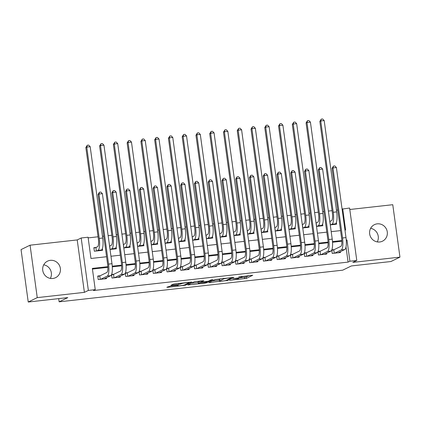 <?xml version="1.0" encoding="UTF-8"?>
<svg xmlns="http://www.w3.org/2000/svg" width="421" height="421" viewBox="0 0 421 421"><rect width="100%" height="100%" fill="white"/><g stroke="black" fill="none" stroke-linecap="round" stroke-linejoin="round"><path stroke-width="0.63" d="M229.571 280.312L246.332 278.402L252.753 275.25L238.718 276.902A4.51 0.41 172.2 0 1 242.054 276.844A4.51 0.41 172.2 0 1 241.907 276.976L241.375 277.234A4.51 0.41 172.2 0 1 235.918 278.27L232.866 278.702L235.423 278.513A4.51 0.41 172.2 0 1 238.76 278.455A4.51 0.41 172.2 0 1 238.612 278.581L238.081 278.839A4.51 0.41 172.2 0 1 232.624 279.876L229.571 280.312M43.731 264.814A9.194 8.825 -116 0 1 50.362 278.402M52.799 278.476A9.194 8.825 64 0 0 55.588 277.671A9.194 8.825 64 0 0 60.04 266.951A9.194 8.825 64 0 0 50.315 260.341A9.194 8.825 64 0 0 47.526 261.152A9.194 8.825 64 0 0 43.068 271.871A9.194 8.825 64 0 0 52.799 278.476M370.638 228.319A9.194 8.825 -116 0 1 377.269 241.912M379.705 241.98A9.194 8.825 64 0 0 382.494 241.175A9.194 8.825 64 0 0 386.952 230.455A9.194 8.825 64 0 0 377.221 223.846A9.194 8.825 64 0 0 374.432 224.656A9.194 8.825 64 0 0 369.98 235.376A9.194 8.825 64 0 0 379.705 241.98M170.316 286.08L166.821 287.275L167.816 287.301L185.466 285.196L191.887 282.044L174.899 283.843L173.194 284.164L170.989 285.259L178.851 284.48L181.63 283.633A3.773 0.342 172.2 0 1 185.698 282.828A3.773 0.342 172.2 0 1 188.982 282.717A3.773 0.342 172.2 0 1 188.861 282.828L184.661 284.875A3.773 0.342 172.2 0 1 180.593 285.68A3.773 0.342 172.2 0 1 177.309 285.791A3.773 0.342 172.2 0 1 177.436 285.68L178.178 285.301L177.136 285.317L170.316 286.08M28.233 302.025L21.05 249.595L30.07 245.19L37.253 297.621L28.233 302.025L67.807 297.605L59.145 301.831L342.699 270.177L351.356 265.951L390.93 261.53L399.95 257.131L352.809 262.394L356.776 260.457L349.893 261.225L348.088 262.104L93.441 290.532L95.246 289.653L88.363 290.422L81.185 237.991L88.068 237.223L90.978 258.478L106.576 256.736M37.253 297.621L84.395 292.358L88.363 290.422M208.837 282.586L227.482 280.502L233.902 277.355L215.215 279.476L208.837 282.586M204.769 283.175L187.782 284.97L194.202 281.817L195.907 281.496L203.775 280.718L201.143 282.017L202.143 282.038L208.374 281.212L211.063 279.897L212.989 279.66L206.474 282.849L204.769 283.175L204.717 282.807M399.95 257.131L392.767 204.701L349.793 209.5M96.272 247.416L93.862 247.685L94.346 251.226L102.608 250.306L102.377 248.627M110.034 245.88L109.549 245.932M123.8 244.343L123.316 244.396M137.567 242.806L137.083 242.859M151.328 241.27L150.844 241.322M165.095 239.733L164.611 239.786M178.862 238.197L178.372 238.249M192.623 236.66L192.139 236.713M206.39 235.123L205.906 235.176M220.151 233.587L219.667 233.639M233.918 232.05L233.434 232.103M247.685 230.513L247.195 230.566M261.446 228.977L260.962 229.029M275.213 227.44L274.729 227.493M288.974 225.903L288.49 225.956M302.741 224.367L302.257 224.419M316.508 222.83L316.018 222.883M331.769 250.085L332.227 253.447L340.489 252.526L340.373 251.674M318.002 251.621L318.465 254.984L326.722 254.063L326.607 253.21M304.241 253.158L304.699 256.521L312.956 255.6L312.84 254.747M290.474 254.694L290.937 258.057L299.194 257.136L299.078 256.284M276.708 256.231L277.171 259.594L285.427 258.673L285.312 257.82M262.946 257.768L263.404 261.131L271.666 260.21L271.55 259.357M249.179 259.304L249.642 262.667L257.899 261.746L257.784 260.894M235.418 260.841L235.876 264.204L244.133 263.283L244.017 262.43M221.651 262.378L222.114 265.74L230.371 264.82L230.255 263.967M207.885 263.914L208.348 267.277L216.605 266.356L216.489 265.504M194.123 265.451L194.581 268.814L202.843 267.893L202.727 267.04M180.356 266.988L180.82 270.35L189.076 269.429L188.961 268.577M166.595 268.524L167.053 271.887L175.31 270.966L175.194 270.114M152.828 270.061L153.286 273.424L161.548 272.503L161.432 271.65M139.062 271.598L139.525 274.96L147.782 274.039L147.666 273.187M125.3 273.134L125.758 276.497L134.02 275.576L133.904 274.724M111.533 274.671L111.997 278.034L120.253 277.113L120.138 276.26M348.088 262.104L346.009 246.938M341.878 241.217L332.527 242.264M328.112 242.754L318.76 243.801M314.35 244.291L304.999 245.338M300.583 245.827L291.232 246.874M286.817 247.364L277.471 248.411M273.055 248.9L263.704 249.948M259.289 250.437L249.937 251.484M245.527 251.974L236.176 253.021M231.76 253.51L222.409 254.558M217.994 255.047L208.648 256.094M204.232 256.584L194.881 257.631M190.466 258.12L181.114 259.168M176.704 259.657L167.353 260.704M162.938 261.194L153.586 262.241M149.171 262.73L139.825 263.778M135.409 264.267L126.058 265.314M121.643 265.804L112.291 266.851M107.881 267.34L92.425 269.066M334.153 249.632L331.848 249.89M320.386 251.169L318.081 251.426M306.625 252.705L304.32 252.963M292.858 254.242L290.553 254.5M279.091 255.779L276.792 256.036M265.33 257.315L263.025 257.573M251.563 258.852L249.258 259.11M237.802 260.389L235.497 260.646M224.035 261.925L221.73 262.183M210.268 263.462L207.969 263.72M196.507 264.998L194.202 265.256M182.74 266.535L180.435 266.793M168.979 268.072L166.674 268.33M155.212 269.608L152.907 269.866M141.445 271.145L139.146 271.403M127.684 272.682L125.379 272.94M113.917 274.218L111.612 274.476M100.156 275.755L97.746 276.029L98.23 279.57L106.487 278.649L106.371 277.797M337.753 210.026L336.458 210.174M332.069 210.663L328.38 211.074M323.991 211.563L322.691 211.71M318.302 212.2L314.613 212.61M310.224 213.1L308.925 213.247M304.536 213.736L300.847 214.147M296.458 214.636L295.163 214.784M290.774 215.273L287.085 215.684M282.696 216.173L281.396 216.32M277.007 216.81L273.318 217.22M268.93 217.71L267.635 217.857M263.246 218.346L259.557 218.757M255.168 219.246L253.868 219.394M249.479 219.883L245.79 220.294M241.401 220.783L240.102 220.93M235.713 221.42L232.024 221.83M227.635 222.32L226.34 222.467M221.951 222.956L218.262 223.367M213.873 223.856L212.573 224.004M208.185 224.493L204.495 224.903M200.107 225.393L198.812 225.54M194.418 226.03L190.734 226.44M186.345 226.93L185.045 227.077M180.656 227.566L176.967 227.977M172.578 228.466L171.279 228.614M166.89 229.103L163.201 229.513M158.812 230.003L157.517 230.15M153.128 230.64L149.439 231.05M145.05 231.539L143.75 231.687M139.362 232.176L135.673 232.587M131.284 233.076L129.984 233.223M125.595 233.713L121.911 234.123M117.522 234.613L116.222 234.76M111.833 235.25L108.144 235.66M103.755 236.149L102.456 236.297M98.067 236.786L88.157 237.891M330.269 221.293L329.785 221.346M336.374 222.504L336.605 224.183L330.269 224.893M322.612 224.04L322.839 225.719L316.508 226.43M308.846 225.577L309.077 227.256L302.741 227.966M295.084 227.114L295.31 228.792L288.974 229.503M281.317 228.65L281.549 230.329L275.213 231.04M267.551 230.187L267.782 231.866L261.446 232.576M253.789 231.724L254.016 233.402L247.685 234.113M240.023 233.26L240.254 234.939L233.918 235.649M226.256 234.797L226.487 236.476L220.151 237.186M212.494 236.334L212.726 238.012L206.39 238.723M198.728 237.87L198.959 239.549L192.623 240.259M184.966 239.407L185.193 241.086L178.862 241.796M171.2 240.944L171.431 242.622L165.095 243.333M157.433 242.48L157.665 244.159L151.328 244.869M143.672 244.017L143.903 245.696L137.567 246.406M129.905 245.554L130.136 247.232L123.8 247.943M116.143 247.09L116.37 248.769L110.039 249.479M58.703 298.621L59.145 301.831M84.395 292.358L77.217 239.928L30.07 245.19M77.217 239.928L81.185 237.991M342.084 209.1L349.593 208.027L356.776 260.457M107.85 266.667L92.336 268.398L95.246 289.653M349.893 261.225L346.983 239.97L346.246 240.054M341.847 240.544L332.479 241.591M328.085 242.08L318.718 243.127M314.319 243.617L304.951 244.664M300.557 245.154L291.19 246.201M286.79 246.69L277.423 247.737M273.024 248.227L263.657 249.274M259.262 249.764L249.895 250.811M245.496 251.3L236.128 252.347M231.734 252.837L222.367 253.884M217.967 254.373L208.6 255.421M204.201 255.91L194.834 256.957M190.439 257.447L181.072 258.494M176.673 258.983L167.305 260.031M162.906 260.52L153.544 261.567M149.145 262.057L139.777 263.104M135.378 263.593L126.011 264.641M121.616 265.13L112.249 266.177M344.962 230.124L345.62 230.05L342.71 208.795M110.965 256.247L120.338 255.2M124.727 254.71L134.104 253.663M138.493 253.174L147.871 252.126M152.26 251.637L161.632 250.59M166.021 250.1L175.399 249.053M179.788 248.564L189.161 247.516M193.549 247.027L202.927 245.98M207.316 245.49L216.694 244.443M221.083 243.954L230.455 242.906M234.844 242.417L244.222 241.37M248.611 240.88L257.984 239.833M262.372 239.344L271.75 238.297M276.139 237.807L285.517 236.76M289.906 236.27L299.278 235.223M303.667 234.734L313.045 233.687M317.434 233.197L326.807 232.15M331.195 231.661L340.573 230.613M346.267 240.317L346.983 239.97M238.691 277.949L246.138 276.981L249.043 275.566M212.305 280.891L219.367 280.107M224.788 280.749L225.982 280.523L231.576 277.792L228.919 277.997A4.51 0.41 172.2 0 0 223.462 279.034L219.641 280.902A4.51 0.41 172.2 0 0 219.494 281.028A4.51 0.41 172.2 0 0 222.83 280.97L224.788 280.749M219.494 281.028L219.299 279.612A4.51 0.41 172.2 0 1 219.446 279.481L221.078 278.686M198.207 282.465L191.297 283.238M198.459 283.328A3.773 0.342 172.2 0 0 198.338 283.438A3.773 0.342 172.2 0 0 201.622 283.328A3.773 0.342 172.2 0 0 205.69 282.523L207.211 281.76L206.169 281.775L199.938 282.607L198.459 283.328L198.265 281.912A3.773 0.342 172.2 0 0 198.144 282.017L198.338 283.438M200.849 280.944L199.743 281.191L199.938 282.607M198.265 281.912L199.743 281.191M329.806 221.499L331.516 220.688A7.183 1.9 -96.4 0 0 332.348 212.721L319.839 121.395L321.249 119.132L322.628 118.975L324.181 120.569L336.689 211.895A10.772 2.847 83.6 0 1 335.442 223.846L334.195 224.451M324.181 120.569L320.739 120.953L333.253 212.279A10.772 2.847 83.6 0 1 332.001 224.23L330.753 224.835M321.249 119.132L320.739 120.953L319.839 121.395M329.906 221.472L330.374 224.877M331.801 250.327L333.79 249.811L340.81 246.385A7.183 1.9 -96.4 0 0 341.642 238.423L332.043 168.347L333.458 166.085L334.832 165.932L336.39 167.526L345.988 237.597A10.772 2.847 83.6 0 1 344.736 249.542L338.079 252.795M336.39 167.526L332.948 167.911L342.547 237.981A10.772 2.847 83.6 0 1 341.294 249.927L334.637 253.179M333.458 166.085L332.948 167.911L332.043 168.347M333.79 249.811L334.258 253.221M316.039 223.035L317.75 222.225A7.183 1.9 -96.4 0 0 318.586 214.257L306.072 122.932L307.488 120.669L308.861 120.511L310.419 122.106L322.928 213.431A10.772 2.847 83.6 0 1 321.676 225.382L320.434 225.988M310.419 122.106L306.977 122.49L319.486 213.815A10.772 2.847 83.6 0 1 318.234 225.767L316.992 226.372M307.488 120.669L306.977 122.49L306.072 122.932M316.145 223.009L316.608 226.414M302.278 224.572L303.988 223.761A7.183 1.9 -96.4 0 0 304.82 215.794L292.311 124.469L293.721 122.206L295.095 122.048L296.652 123.642L309.161 214.968A10.772 2.847 83.6 0 1 307.914 226.919L306.667 227.524M296.652 123.642L293.211 124.027L305.72 215.352A10.772 2.847 83.6 0 1 304.472 227.303L303.225 227.908M293.721 122.206L293.211 124.027L292.311 124.469M302.378 224.546L302.846 227.95M288.511 226.109L290.222 225.298A7.183 1.9 -96.4 0 0 291.053 217.331L278.544 126.005L279.954 123.742L281.333 123.585L282.886 125.179L295.4 216.505A10.772 2.847 83.6 0 1 294.147 228.456L292.9 229.061M282.886 125.179L279.444 125.563L291.958 216.889A10.772 2.847 83.6 0 1 290.706 228.84L289.464 229.445M279.954 123.742L279.444 125.563L278.544 126.005M288.611 226.082L289.08 229.487M274.75 227.645L276.455 226.835A7.183 1.9 -96.4 0 0 277.292 218.867L264.777 127.542L266.193 125.279L267.567 125.121L269.124 126.716L281.633 218.041A10.772 2.847 83.6 0 1 280.381 229.992L279.139 230.597M269.124 126.716L265.683 127.1L278.192 218.425A10.772 2.847 83.6 0 1 276.944 230.376L275.697 230.982M266.193 125.279L265.683 127.1L264.777 127.542M274.85 227.619L275.313 231.024M318.039 251.863L320.023 251.348L327.043 247.922A7.183 1.9 -96.4 0 0 327.88 239.959L318.281 169.884L319.692 167.621L321.065 167.469L322.623 169.063L332.222 239.133A10.772 2.847 83.6 0 1 330.969 251.079L324.312 254.331M322.623 169.063L319.181 169.447L328.78 239.517A10.772 2.847 83.6 0 1 327.527 251.463L320.87 254.716M319.692 167.621L319.181 169.447L318.281 169.884M320.023 251.348L320.492 254.758M304.272 253.4L306.262 252.884L313.282 249.458A7.183 1.9 -96.4 0 0 314.113 241.496L304.515 171.421L305.925 169.158L307.304 169.005L308.856 170.6L318.455 240.67A10.772 2.847 83.6 0 1 317.208 252.616L310.551 255.868M308.856 170.6L305.42 170.984L315.013 241.054A10.772 2.847 83.6 0 1 313.766 253L307.109 256.252M305.925 169.158L305.42 170.984L304.515 171.421M306.262 252.884L306.725 256.294M290.506 254.937L292.495 254.421L299.515 250.995A7.183 1.9 -96.4 0 0 300.347 243.033L290.753 172.957L292.163 170.694L293.537 170.542L295.095 172.136L304.693 242.207A10.772 2.847 83.6 0 1 303.441 254.152L296.784 257.405M295.095 172.136L291.653 172.521L301.252 242.591A10.772 2.847 83.6 0 1 299.999 254.537L293.342 257.789M292.163 170.694L291.653 172.521L290.753 172.957M292.495 254.421L292.963 257.831M276.744 256.473L278.728 255.957L285.748 252.532A7.183 1.9 -96.4 0 0 286.585 244.564L276.986 174.494L278.397 172.231L279.776 172.078L281.328 173.673L290.927 243.743A10.772 2.847 83.6 0 1 289.68 255.689L283.023 258.941M281.328 173.673L277.886 174.057L287.485 244.127A10.772 2.847 83.6 0 1 286.238 256.073L279.581 259.325M278.397 172.231L277.886 174.057L276.986 174.494M278.728 255.957L279.197 259.368M260.983 229.182L262.693 228.371A7.183 1.9 -96.4 0 0 263.525 220.404L251.016 129.079L252.426 126.816L253.805 126.658L255.358 128.252L267.867 219.578A10.772 2.847 83.6 0 1 266.619 231.529L265.372 232.134M255.358 128.252L251.916 128.637L264.425 219.962A10.772 2.847 83.6 0 1 263.178 231.913L261.93 232.518M252.426 126.816L251.916 128.637L251.016 129.079M261.083 229.156L261.552 232.56M262.978 258.01L264.967 257.494L271.987 254.068A7.183 1.9 -96.4 0 0 272.819 246.101L263.22 176.031L264.635 173.768L266.009 173.615L267.567 175.21L277.165 245.28A10.772 2.847 83.6 0 1 275.913 257.226L269.256 260.478M267.567 175.21L264.125 175.594L273.724 245.664A10.772 2.847 83.6 0 1 272.471 257.61L265.814 260.862M264.635 173.768L264.125 175.594L263.22 176.031M264.967 257.494L265.435 260.904M247.216 230.719L248.927 229.908A7.183 1.9 -96.4 0 0 249.758 221.941L237.249 130.615L238.66 128.352L240.038 128.195L241.596 129.789L254.105 221.114A10.772 2.847 83.6 0 1 252.853 233.066L251.611 233.671M241.596 129.789L238.154 130.173L250.663 221.499A10.772 2.847 83.6 0 1 249.411 233.45L248.169 234.055M238.66 128.352L238.154 130.173L237.249 130.615M247.322 230.692L247.785 234.097M249.216 259.546L251.2 259.031L258.22 255.605A7.183 1.9 -96.4 0 0 259.057 247.637L249.458 177.567L250.869 175.304L252.242 175.152L253.8 176.746L263.399 246.817A10.772 2.847 83.6 0 1 262.146 258.762L255.489 262.015M253.8 176.746L250.358 177.13L259.957 247.201A10.772 2.847 83.6 0 1 258.704 259.147L252.047 262.399M250.869 175.304L250.358 177.13L249.458 177.567M251.2 259.031L251.669 262.441M233.455 232.255L235.16 231.445A7.183 1.9 -96.4 0 0 235.997 223.477L223.488 132.152L224.898 129.889L226.272 129.731L227.829 131.326L240.338 222.651A10.772 2.847 83.6 0 1 239.091 234.602L237.844 235.207M227.829 131.326L224.388 131.71L236.897 223.035A10.772 2.847 83.6 0 1 235.649 234.986L234.402 235.592M224.898 129.889L224.388 131.71L223.488 132.152M233.555 232.229L234.023 235.634M235.45 261.083L237.439 260.567L244.459 257.142A7.183 1.9 -96.4 0 0 245.29 249.174L235.692 179.104L237.102 176.841L238.481 176.688L240.033 178.283L249.632 248.353A10.772 2.847 83.6 0 1 248.385 260.299L241.728 263.551M240.033 178.283L236.591 178.667L246.19 248.737A10.772 2.847 83.6 0 1 244.943 260.683L238.286 263.935M237.102 176.841L236.591 178.667L235.692 179.104M237.439 260.567L237.902 263.978M219.688 233.792L221.399 232.981A7.183 1.9 -96.4 0 0 222.23 225.014L209.721 133.689L211.131 131.426L212.51 131.268L214.063 132.862L226.577 224.188A10.772 2.847 83.6 0 1 225.324 236.139L224.077 236.744M214.063 132.862L210.621 133.246L223.135 224.572A10.772 2.847 83.6 0 1 221.883 236.523L220.641 237.128M211.131 131.426L210.621 133.246L209.721 133.689M219.788 233.766L220.257 237.17M221.683 262.62L223.672 262.104L230.692 258.678A7.183 1.9 -96.4 0 0 231.524 250.711L221.925 180.641L223.34 178.378L224.714 178.225L226.272 179.82L235.871 249.89A10.772 2.847 83.6 0 1 234.618 261.836L227.961 265.088M226.272 179.82L222.83 180.204L232.429 250.274A10.772 2.847 83.6 0 1 231.176 262.22L224.519 265.472M223.34 178.378L222.83 180.204L221.925 180.641M223.672 262.104L224.14 265.514M205.927 235.328L207.632 234.518A7.183 1.9 -96.4 0 0 208.469 226.551L195.954 135.225L197.37 132.962L198.744 132.804L200.301 134.399L212.81 225.724A10.772 2.847 83.6 0 1 211.558 237.676L210.316 238.281M200.301 134.399L196.86 134.783L209.369 226.109A10.772 2.847 83.6 0 1 208.116 238.06L206.874 238.665M197.37 132.962L196.86 134.783L195.954 135.225M206.027 235.302L206.49 238.707M207.921 264.156L209.905 263.641L216.926 260.215A7.183 1.9 -96.4 0 0 217.762 252.247L208.163 182.177L209.574 179.914L210.953 179.762L212.505 181.356L222.104 251.426A10.772 2.847 83.6 0 1 220.857 263.372L214.2 266.625M212.505 181.356L209.063 181.74L218.662 251.811A10.772 2.847 83.6 0 1 217.415 263.757L210.758 267.009M209.574 179.914L209.063 181.74L208.163 182.177M209.905 263.641L210.374 267.051M192.16 236.865L193.87 236.055A7.183 1.9 -96.4 0 0 194.702 228.087L182.193 136.762L183.603 134.499L184.982 134.341L186.535 135.936L199.044 227.261A10.772 2.847 83.6 0 1 197.796 239.212L196.549 239.817M186.535 135.936L183.093 136.32L195.602 227.645A10.772 2.847 83.6 0 1 194.355 239.596L193.107 240.202M183.603 134.499L183.093 136.32L182.193 136.762M192.26 236.839L192.729 240.244M194.155 265.693L196.144 265.177L203.164 261.751A7.183 1.9 -96.4 0 0 203.996 253.784L194.397 183.714L195.807 181.451L197.186 181.298L198.744 182.893L208.342 252.963A10.772 2.847 83.6 0 1 207.09 264.909L200.433 268.161M198.744 182.893L195.302 183.277L204.901 253.347A10.772 2.847 83.6 0 1 203.648 265.293L196.991 268.545M195.807 181.451L195.302 183.277L194.397 183.714M196.144 265.177L196.612 268.587M178.393 238.402L180.104 237.591A7.183 1.9 -96.4 0 0 180.935 229.624L168.426 138.299L169.837 136.036L171.215 135.878L172.773 137.472L185.282 228.798A10.772 2.847 83.6 0 1 184.03 240.749L182.788 241.354M172.773 137.472L169.331 137.856L181.84 229.182A10.772 2.847 83.6 0 1 180.588 241.133L179.346 241.738M169.837 136.036L169.331 137.856L168.426 138.299M178.499 238.375L178.962 241.78M180.393 267.23L182.377 266.714L189.397 263.288A7.183 1.9 -96.4 0 0 190.234 255.321L180.635 185.251L182.046 182.988L183.419 182.835L184.977 184.43L194.576 254.5A10.772 2.847 83.6 0 1 193.323 266.446L186.666 269.698M184.977 184.43L181.535 184.814L191.134 254.884A10.772 2.847 83.6 0 1 189.882 266.83L183.224 270.082M182.046 182.988L181.535 184.814L180.635 185.251M182.377 266.714L182.846 270.124M164.632 239.938L166.337 239.128A7.183 1.9 -96.4 0 0 167.174 231.161L154.665 139.835L156.075 137.572L157.449 137.414L159.006 139.009L171.515 230.334A10.772 2.847 83.6 0 1 170.268 242.285L169.021 242.891M159.006 139.009L155.565 139.393L168.074 230.719A10.772 2.847 83.6 0 1 166.827 242.67L165.579 243.275M156.075 137.572L155.565 139.393L154.665 139.835M164.732 239.912L165.2 243.317M166.627 268.766L168.616 268.251L175.636 264.825A7.183 1.9 -96.4 0 0 176.467 256.857L166.869 186.787L168.279 184.524L169.658 184.372L171.21 185.966L180.809 256.036A10.772 2.847 83.6 0 1 179.562 267.982L172.905 271.235M171.21 185.966L167.769 186.35L177.367 256.421A10.772 2.847 83.6 0 1 176.12 268.366L169.463 271.619M168.279 184.524L167.769 186.35L166.869 186.787M168.616 268.251L169.079 271.661M152.86 270.303L154.849 269.787L161.869 266.361A7.183 1.9 -96.4 0 0 162.701 258.394L153.102 188.324L154.518 186.061L155.891 185.908L157.449 187.503L167.048 257.573A10.772 2.847 83.6 0 1 165.795 269.519L159.138 272.771M157.449 187.503L154.007 187.887L163.606 257.957A10.772 2.847 83.6 0 1 162.353 269.903L155.696 273.155M154.518 186.061L154.007 187.887L153.102 188.324M154.849 269.787L155.317 273.197M139.098 271.84L141.082 271.324L148.103 267.898A7.183 1.9 -96.4 0 0 148.939 259.931L139.34 189.86L140.751 187.598L142.13 187.445L143.682 189.04L153.281 259.11A10.772 2.847 83.6 0 1 152.034 271.056L145.377 274.308M143.682 189.04L140.24 189.424L149.839 259.494A10.772 2.847 83.6 0 1 148.592 271.44L141.935 274.692M140.751 187.598L140.24 189.424L139.34 189.86M141.082 271.324L141.551 274.734M150.865 241.475L152.576 240.665A7.183 1.9 -96.4 0 0 153.407 232.697L140.898 141.372L142.309 139.109L143.687 138.951L145.24 140.546L157.754 231.871A10.772 2.847 83.6 0 1 156.501 243.822L155.254 244.427M145.24 140.546L141.798 140.93L154.312 232.255A10.772 2.847 83.6 0 1 153.06 244.206L151.818 244.811M142.309 139.109L141.798 140.93L140.898 141.372M150.965 241.449L151.434 244.854M137.099 243.012L138.809 242.201A7.183 1.9 -96.4 0 0 139.646 234.234L127.131 142.908L128.547 140.646L129.921 140.488L131.478 142.082L143.987 233.408A10.772 2.847 83.6 0 1 142.735 245.359L141.493 245.964M131.478 142.082L128.037 142.466L140.546 233.792A10.772 2.847 83.6 0 1 139.293 245.743L138.051 246.348M128.547 140.646L128.037 142.466L127.131 142.908M137.204 242.985L137.667 246.39M123.337 244.548L125.048 243.738A7.183 1.9 -96.4 0 0 125.879 235.771L113.37 144.445L114.78 142.182L116.159 142.024L117.712 143.619L130.221 234.944A10.772 2.847 83.6 0 1 128.973 246.895L127.726 247.501M117.712 143.619L114.27 144.003L126.779 235.328A10.772 2.847 83.6 0 1 125.532 247.28L124.284 247.885M114.78 142.182L114.27 144.003L113.37 144.445M123.437 244.522L123.906 247.927M125.332 273.376L127.321 272.861L134.341 269.435A7.183 1.9 -96.4 0 0 135.173 261.467L125.574 191.397L126.984 189.134L128.363 188.982L129.921 190.576L139.519 260.646A10.772 2.847 83.6 0 1 138.267 272.592L131.61 275.844M129.921 190.576L126.479 190.96L136.078 261.031A10.772 2.847 83.6 0 1 134.825 272.976L128.168 276.229M126.984 189.134L126.479 190.96L125.574 191.397M127.321 272.861L127.789 276.271M109.571 246.085L111.281 245.275A7.183 1.9 -96.4 0 0 112.112 237.307L99.603 145.982L101.014 143.719L102.392 143.561L103.95 145.156L116.459 236.481A10.772 2.847 83.6 0 1 115.207 248.432L113.965 249.037M103.95 145.156L100.508 145.54L113.017 236.865A10.772 2.847 83.6 0 1 111.765 248.816L110.523 249.421M101.014 143.719L100.508 145.54L99.603 145.982M109.676 246.059L110.139 249.464M111.57 274.913L113.554 274.397L120.574 270.971A7.183 1.9 -96.4 0 0 121.411 263.004L111.812 192.934L113.223 190.671L114.596 190.518L116.154 192.113L125.753 262.183A10.772 2.847 83.6 0 1 124.5 274.129L117.843 277.381M116.154 192.113L112.712 192.497L122.311 262.567A10.772 2.847 83.6 0 1 121.059 274.513L114.401 277.765M113.223 190.671L112.712 192.497L111.812 192.934M113.554 274.397L114.023 277.807M93.92 248.111L97.514 246.811A7.183 1.9 -96.4 0 0 98.351 238.844L85.842 147.518L87.252 145.256L88.626 145.098L90.183 146.692L102.692 238.018A10.772 2.847 83.6 0 1 101.445 249.969L100.198 250.574M90.183 146.692L86.742 147.076L99.251 238.402A10.772 2.847 83.6 0 1 98.004 250.353L96.756 250.958M87.252 145.256L86.742 147.076L85.842 147.518M95.909 247.595L96.377 251M97.804 276.45L99.793 275.934L106.813 272.508A7.183 1.9 -96.4 0 0 107.644 264.541L98.046 194.47L99.456 192.208L100.835 192.055L102.387 193.649L111.986 263.72A10.772 2.847 83.6 0 1 110.739 275.666L104.082 278.918M102.387 193.649L98.946 194.034L108.544 264.104A10.772 2.847 83.6 0 1 107.297 276.05L100.64 279.302M99.456 192.208L98.946 194.034L98.046 194.47M99.793 275.934L100.256 279.344M246.138 276.981L246.332 278.402M244.433 277.307L244.627 278.723M227.393 279.839L227.482 280.502M209.769 282.133L209.837 282.607M223.383 278.428L223.462 279.034M219.446 279.481L219.641 280.902M188.761 284.475L188.824 284.954M200.996 280.928L201.143 282.017M206.385 282.181L206.474 282.849M177.378 285.291L177.436 285.68M181.556 283.096L181.63 283.633M180.43 283.222L180.562 284.154M178.709 283.417L178.851 284.48M171.968 284.764L172.031 285.243M185.372 284.528L185.466 285.196M183.709 285.159L183.761 285.517M167.753 286.822L167.816 287.301M335.442 223.846L332.001 224.23M336.689 211.895L333.253 212.279M344.736 249.542L341.294 249.927M345.988 237.597L342.547 237.981M321.676 225.382L318.234 225.767M322.928 213.431L319.486 213.815M307.914 226.919L304.472 227.303M309.161 214.968L305.72 215.352M294.147 228.456L290.706 228.84M295.4 216.505L291.958 216.889M280.381 229.992L276.944 230.376M281.633 218.041L278.192 218.425M330.969 251.079L327.527 251.463M332.222 239.133L328.78 239.517M317.208 252.616L313.766 253M318.455 240.67L315.013 241.054M303.441 254.152L299.999 254.537M304.693 242.207L301.252 242.591M289.68 255.689L286.238 256.073M290.927 243.743L287.485 244.127M266.619 231.529L263.178 231.913M267.867 219.578L264.425 219.962M275.913 257.226L272.471 257.61M277.165 245.28L273.724 245.664M252.853 233.066L249.411 233.45M254.105 221.114L250.663 221.499M262.146 258.762L258.704 259.147M263.399 246.817L259.957 247.201M239.091 234.602L235.649 234.986M240.338 222.651L236.897 223.035M248.385 260.299L244.943 260.683M249.632 248.353L246.19 248.737M225.324 236.139L221.883 236.523M226.577 224.188L223.135 224.572M234.618 261.836L231.176 262.22M235.871 249.89L232.429 250.274M211.558 237.676L208.116 238.06M212.81 225.724L209.369 226.109M220.857 263.372L217.415 263.757M222.104 251.426L218.662 251.811M197.796 239.212L194.355 239.596M199.044 227.261L195.602 227.645M207.09 264.909L203.648 265.293M208.342 252.963L204.901 253.347M184.03 240.749L180.588 241.133M185.282 228.798L181.84 229.182M193.323 266.446L189.882 266.83M194.576 254.5L191.134 254.884M170.268 242.285L166.827 242.67M171.515 230.334L168.074 230.719M179.562 267.982L176.12 268.366M180.809 256.036L177.367 256.421M165.795 269.519L162.353 269.903M167.048 257.573L163.606 257.957M152.034 271.056L148.592 271.44M153.281 259.11L149.839 259.494M156.501 243.822L153.06 244.206M157.754 231.871L154.312 232.255M142.735 245.359L139.293 245.743M143.987 233.408L140.546 233.792M128.973 246.895L125.532 247.28M130.221 234.944L126.779 235.328M138.267 272.592L134.825 272.976M139.519 260.646L136.078 261.031M115.207 248.432L111.765 248.816M116.459 236.481L113.017 236.865M124.5 274.129L121.059 274.513M125.753 262.183L122.311 262.567M101.445 249.969L98.004 250.353M102.692 238.018L99.251 238.402M110.739 275.666L107.297 276.05M111.986 263.72L108.544 264.104M238.681 277.881L238.76 278.455M241.986 276.355L242.054 276.844M200.943 280.933L201.096 282.059M207.174 281.47L207.211 281.76M177.246 285.306L177.309 285.791M188.918 282.275L188.982 282.717"/></g></svg>
